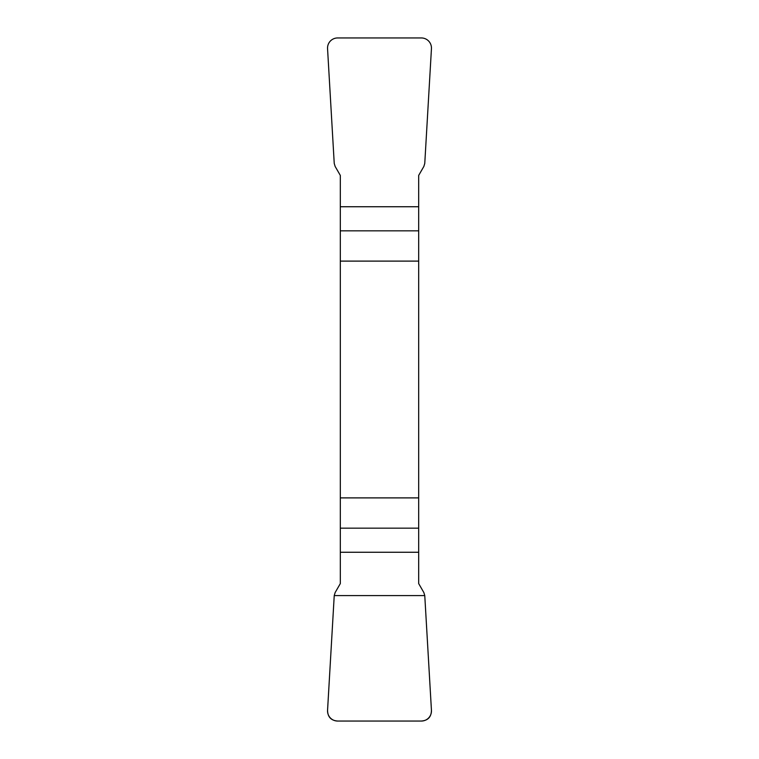 <?xml version="1.0" encoding="UTF-8"?>
<svg xmlns="http://www.w3.org/2000/svg" width="759" height="759" viewBox="0 0 759 759"><rect width="100%" height="100%" fill="white"/><g stroke="black" fill="none" stroke-linecap="round" stroke-linejoin="round"><path stroke-width="1.14" d="M340.317 261.105L418.683 261.105L418.683 175.405L423.864 166.43L424.765 163.422L431.444 48.699A10.37 10.218 133.6 0 0 421.311 37.95L337.689 37.95A10.37 10.218 46.4 0 0 327.556 48.699L334.235 163.422L335.136 166.43L340.317 175.405L340.317 583.595L335.136 592.57L334.235 595.578L327.556 710.301A10.37 10.218 -46.4 0 0 337.689 721.05L421.311 721.05A10.37 10.218 -133.6 0 0 431.444 710.301L424.765 595.578L423.864 592.57L418.683 583.595L418.683 497.895L340.317 497.895M418.683 261.105L418.683 497.895M431.435 710.234C431.349 716.97 427.953 720.576 421.236 721.05L337.764 721.05C331.047 720.576 327.651 716.97 327.565 710.234L334.235 595.578L424.765 595.578L431.435 710.234M418.683 230.831L340.317 230.831M340.317 206.742L418.683 206.742M340.317 528.169L418.683 528.169M418.683 552.258L340.317 552.258"/></g></svg>
